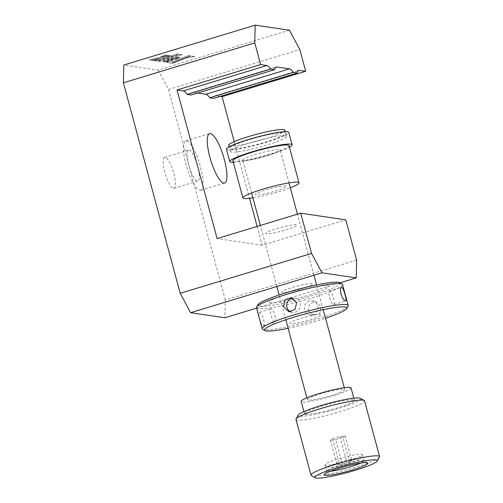 <?xml version="1.0" encoding="UTF-8"?>
<svg xmlns="http://www.w3.org/2000/svg" width="503" height="503" viewBox="0 0 503 503"><rect width="100%" height="100%" fill="white"/><g stroke="black" fill="none" stroke-linecap="round" stroke-linejoin="round"><path stroke-width="0.38" stroke-dasharray="2.52 1.89" d="M189.04 150.095A16.14 4.15 -106.9 0 1 197.465 165.305A16.14 4.15 -106.9 0 1 197.905 181.017A16.14 4.15 -106.9 0 1 197.39 181.055A16.14 4.15 -106.9 0 1 188.971 165.845A16.14 4.15 -106.9 0 1 188.524 150.127A16.14 4.15 -106.9 0 1 189.04 150.095M173.51 188.304A16.14 4.15 73.1 0 0 174.025 188.273A16.14 4.15 73.1 0 0 173.579 172.554A16.14 4.15 73.1 0 0 165.16 157.351A16.14 4.15 73.1 0 0 164.644 157.382A16.14 4.15 73.1 0 0 165.085 173.095A16.14 4.15 73.1 0 0 173.51 188.304M199.898 190.341A25.829 6.64 73.1 0 0 200.722 190.285A25.829 6.64 73.1 0 0 200.012 165.141A25.829 6.64 73.1 0 0 186.531 140.809A25.829 6.64 73.1 0 0 185.714 140.859A25.829 6.64 73.1 0 0 186.424 166.003A25.829 6.64 73.1 0 0 199.898 190.341M157.948 61.221L180.338 54.425L182.256 54.708L159.866 61.511L157.948 61.221M182.243 54.645L159.847 61.448L157.929 61.165L180.326 54.362L182.256 54.708M177.546 58.625L165.606 61.806L163.469 61.932L172.472 59.612L179.596 57.034L170.611 59.335L163.488 61.913L163.11 61.706L163.494 61.303L166.166 60.096L178.018 57.078L179.948 57.355L176.943 58.851M176.962 58.914L169.071 61.209L163.488 61.988L179.992 57.241M180.011 57.304L177.565 58.688M151.893 60.329L159.124 58.593L154.05 60.649L151.875 60.266L159.105 58.53L154.037 60.586L151.875 60.266M170.221 55.732L151.315 60.241L149.152 59.92L168.008 55.405L170.221 55.732M151.296 60.178L149.133 59.857L167.996 55.343L170.203 55.67L151.315 60.241M167.468 55.324L160.803 56.896L165.468 55.028L167.468 55.324M160.784 56.833L165.449 54.965L167.455 55.261L160.803 56.896M172.271 55.795L177.081 53.884L179.043 54.173L172.29 55.858L177.081 53.884M177.1 53.947L179.062 54.236L172.29 55.858M154.717 60.744L170.894 55.833L172.806 56.116L156.628 61.026L154.717 60.744M172.787 56.053L156.609 60.964L154.698 60.681L170.875 55.77L172.806 56.116M187.946 57.455L172.598 63.334L171.768 63.215L190.844 55.915L194.938 56.518L187.946 57.455L172.598 63.334M172.617 63.397L171.787 63.277L190.863 55.978L194.95 56.581L187.965 57.518M173.057 61.385L188.348 55.544L190.253 55.827L171.177 63.127L166.021 62.359L168.172 61.706L173.076 61.448L188.348 55.544M188.367 55.607L190.266 55.89L171.19 63.189L166.04 62.422L168.191 61.768L173.076 61.448M163.274 61.938L164.556 60.819L169.97 58.926L179.634 57.084L171.567 59.115L163.255 61.875M289.42 30.224L158.061 70.112L123.807 65.038M158.061 70.112L168.486 89.49L299.838 49.602M256.593 308.138L340.003 282.812M356.64 260.108L225.281 299.995L224.885 317.764M301.825 288.703A16.14 1.886 164.9 0 0 312.244 283.497A16.14 1.886 164.9 0 0 292.809 287.364A16.14 1.886 164.9 0 0 282.39 292.564A16.14 1.886 164.9 0 0 301.825 288.703M285.956 229.884A16.14 1.886 164.9 0 0 296.374 224.684A16.14 1.886 164.9 0 0 276.939 228.544A16.14 1.886 164.9 0 0 266.521 233.744A16.14 1.886 164.9 0 0 285.956 229.884M257.108 226.419L262.189 245.244L345.781 219.861M262.189 245.244L217.114 238.567M234.235 141.645L249.532 198.333M225.281 299.995L168.486 89.49M220.207 96.375L215.787 95.721A19.372 4.98 73.1 0 0 215.171 95.759A19.372 4.98 73.1 0 0 213.63 98.368M197.673 93.036L193.246 92.376A19.372 4.98 73.1 0 0 192.63 92.42A19.372 4.98 73.1 0 0 191.096 95.029M346.548 404.789A25.829 3.012 -15.1 0 1 319.914 412.485A25.829 3.012 -15.1 0 1 304.497 413.799A25.829 3.012 -15.1 0 1 312.319 409.348A25.829 3.012 -15.1 0 1 338.959 401.652A25.829 3.012 -15.1 0 1 354.37 400.338A25.829 3.012 -15.1 0 1 346.548 404.789M351.031 387.958A25.829 3.012 -15.1 0 1 343.209 392.403A25.829 3.012 -15.1 0 1 316.569 400.099A25.829 3.012 -15.1 0 1 301.159 401.413M360.274 398.288A32.286 3.766 -15.1 0 1 350.83 404.217A32.286 3.766 -15.1 0 1 315.859 414.189A32.286 3.766 -15.1 0 1 298.367 414.994M295.984 419.414A35.512 4.143 164.9 0 0 317.179 417.609A35.512 4.143 164.9 0 0 353.804 407.028A35.512 4.143 164.9 0 0 364.556 400.91M379.482 457.17A35.512 4.143 -15.1 0 1 368.837 462.747A35.512 4.143 -15.1 0 1 334.099 472.921A35.512 4.143 -15.1 0 1 311.382 475.542M360.852 463.056A19.372 2.257 164.9 0 0 364.009 460.842A19.372 2.257 164.9 0 0 363.807 460.616A19.372 2.257 164.9 0 0 351.415 462.05A19.372 2.257 164.9 0 0 332.47 467.595A19.372 2.257 164.9 0 0 326.661 470.638A19.372 2.257 164.9 0 0 326.604 470.934A19.372 2.257 164.9 0 0 330.44 471.261M330.798 461.408A19.372 2.257 -15.1 0 1 350.78 455.63A19.372 2.257 -15.1 0 1 362.336 454.649A19.372 2.257 -15.1 0 1 362.273 454.938A19.372 2.257 -15.1 0 1 356.47 457.981A19.372 2.257 -15.1 0 1 337.526 463.533A19.372 2.257 -15.1 0 1 325.133 464.961A19.372 2.257 -15.1 0 1 324.932 464.741A19.372 2.257 -15.1 0 1 330.798 461.408M355.168 461.364A16.14 1.886 -15.1 0 1 339.374 465.985A16.14 1.886 -15.1 0 1 329.05 467.18A16.14 1.886 -15.1 0 1 333.772 464.219A16.14 1.886 -15.1 0 1 351.257 459.233A16.14 1.886 -15.1 0 1 360.003 458.83A16.14 1.886 -15.1 0 1 355.168 461.364M313.256 396.395A19.372 2.257 164.9 0 0 307.39 399.734A19.372 2.257 164.9 0 0 318.952 398.747A19.372 2.257 164.9 0 0 338.934 392.975A19.372 2.257 164.9 0 0 344.794 389.636A19.372 2.257 164.9 0 0 333.238 390.624A19.372 2.257 164.9 0 0 313.256 396.395M248.608 156.791A19.372 2.257 164.9 0 0 242.742 160.124A19.372 2.257 164.9 0 0 254.304 159.143A19.372 2.257 164.9 0 0 274.28 153.371A19.372 2.257 164.9 0 0 280.146 150.032A19.372 2.257 164.9 0 0 268.583 151.019A19.372 2.257 164.9 0 0 248.608 156.791M342.298 464.275L349.66 462.1L351.83 460.616L346.642 461.308L339.28 463.483L337.111 464.967L342.298 464.275L335.614 439.509L342.977 437.333L349.66 462.1M342.977 437.333L345.146 435.85L339.959 436.541L332.602 438.717L330.427 440.2L335.614 439.509M330.427 440.2L337.111 464.967M332.602 438.717L339.28 463.483M339.959 436.541L346.642 461.308M345.146 435.85L351.83 460.616M233.317 162.375A32.286 3.766 164.9 0 0 261.925 156.861A32.286 3.766 164.9 0 0 289.42 147.241M226.432 149.253A32.286 3.766 164.9 0 0 252.154 146.128A32.286 3.766 164.9 0 0 286.528 134.603A32.286 3.766 164.9 0 0 288.772 132.427M252.921 197.855A29.055 3.389 164.9 0 0 290.325 187.764M232.889 160.79A29.055 3.389 164.9 0 0 256.04 157.98A29.055 3.389 164.9 0 0 286.98 147.612A29.055 3.389 164.9 0 0 288.992 145.656M283.635 135.232A29.055 3.389 -15.1 0 1 247.118 146.882A29.055 3.389 -15.1 0 1 231.569 146.455A29.055 3.389 -15.1 0 1 268.086 134.798A29.055 3.389 -15.1 0 1 283.635 135.232M256.505 193.492A16.14 1.886 164.9 0 0 265.144 193.73A16.14 1.886 164.9 0 0 285.427 187.254A16.14 1.886 164.9 0 0 276.788 187.015A16.14 1.886 164.9 0 0 256.505 193.492M285.308 135.779A29.055 3.389 164.9 0 0 253.902 141.676A29.055 3.389 164.9 0 0 230.387 151.504A29.055 3.389 164.9 0 0 231.569 152.095A29.055 3.389 164.9 0 0 262.975 146.191A29.055 3.389 164.9 0 0 286.49 136.37A29.055 3.389 164.9 0 0 285.308 135.779M228.714 145.317A29.055 3.389 164.9 0 0 229.896 145.901A29.055 3.389 164.9 0 0 261.302 140.004A29.055 3.389 164.9 0 0 284.817 130.176M262.968 325.925C264.238 325.648 264.465 323.423 263.641 319.248C262.233 315.148 260.78 312.835 259.29 312.306C258.372 312.476 258.498 314.595 259.674 318.663C260.73 322.876 261.83 325.296 262.968 325.925L275.135 322.285A7.105 1.823 -106.9 0 1 271.086 315.199A7.105 1.823 -106.9 0 1 271.01 308.691A7.105 1.823 -106.9 0 1 275.053 315.783A7.105 1.823 -106.9 0 1 275.135 322.285M256.473 307.685A44.553 5.2 164.9 0 0 258.291 308.591A44.553 5.2 164.9 0 0 306.446 299.543A44.553 5.2 164.9 0 0 342.505 284.478M259.29 312.306L271.01 308.691M348.045 306.195A44.553 5.2 -15.1 0 1 309.615 321.304A44.553 5.2 -15.1 0 1 263.968 329.641A44.553 5.2 -15.1 0 1 262.61 329.245M290.69 311.803A7.105 6.816 -81.6 0 0 300.058 303.303A7.105 6.816 -81.6 0 0 292.727 298.254M329.603 297.43A7.105 1.823 73.1 0 0 333.646 304.516A7.105 1.823 73.1 0 0 333.571 298.015A7.105 1.823 73.1 0 0 329.522 290.929A7.105 1.823 73.1 0 0 329.603 297.43M308.043 310.42L313.702 315.469L319.826 313.086L321.178 306.434L315.783 301.423L309.622 303.799L308.043 310.42M317.733 305.925A7.105 6.816 98.4 0 1 310.125 314.941A7.105 6.816 98.4 0 1 304.598 309.911A7.105 6.816 98.4 0 1 312.206 300.888A7.105 6.816 98.4 0 1 317.733 305.925M339.695 282.636A42.617 4.973 -15.1 0 1 308.018 296.845A42.617 4.973 -15.1 0 1 259.579 306.189A42.617 4.973 -15.1 0 1 257.976 304.686M270.627 302.837A30.67 3.578 -15.1 0 1 290.426 292.953A30.67 3.578 -15.1 0 1 327.346 285.61A30.67 3.578 -15.1 0 1 307.553 295.494A30.67 3.578 -15.1 0 1 270.627 302.837M288.118 328.308A42.617 4.973 164.9 0 0 325.523 318.217M320.593 314.457A16.14 1.886 164.9 0 0 301.165 318.324A16.14 1.886 164.9 0 0 290.74 323.523A16.14 1.886 164.9 0 0 310.175 319.656A16.14 1.886 164.9 0 0 320.593 314.457M215.787 95.721L298.222 70.684M193.246 92.376L275.688 67.345M174.025 188.273L197.905 181.017M200.722 190.285L224.602 183.035M215.171 95.759L298.757 70.376M192.63 92.42L276.222 67.037M185.714 140.859L209.594 133.609M164.644 157.382L188.524 150.127M304.497 413.799L303.913 411.611M363.807 460.616L367.724 462.835M362.336 454.649L364.009 460.842M329.05 467.18L325.133 464.961M307.39 399.734L306.874 397.81M285.817 319.757L279.134 294.997M276.845 286.509L260.365 225.432M251.607 192.976L242.742 160.124M344.794 389.636L344.278 387.712M323.215 309.666L316.538 284.899M313.929 275.248L297.449 214.171M289.011 182.885L280.146 150.032M360.003 458.83L362.273 454.938M324.932 464.741L326.604 470.934M326.661 470.638L324.391 474.53M354.37 400.338L353.785 398.156M230.387 151.504L229.123 146.826M286.49 136.37L285.226 131.685M292.45 312.325L288.873 311.791M333.646 304.516L345.58 300.895M310.125 314.941L313.702 315.469M312.206 300.888L315.783 301.423M329.522 290.929L341.455 287.301M294.538 298.273L290.954 297.738"/><path stroke-width="0.75" d="M223.778 183.086A25.829 6.64 73.1 0 0 224.602 183.035A25.829 6.64 73.1 0 0 223.892 157.892A25.829 6.64 73.1 0 0 210.417 133.559A25.829 6.64 73.1 0 0 209.594 133.609A25.829 6.64 73.1 0 0 210.304 158.753A25.829 6.64 73.1 0 0 223.778 183.086M255.159 25.15L254.763 42.925L123.411 82.806L123.807 65.038L255.159 25.15L289.42 30.224L299.838 49.602L305.686 71.269L222.093 96.651L234.235 141.645M356.243 277.882L356.64 260.108L345.781 219.861L300.706 213.184L311.564 253.43L321.983 272.802L356.243 277.882L340.003 282.812M321.983 272.802L190.631 312.69L224.885 317.764L256.593 308.138M190.631 312.69L180.206 293.312L311.564 253.43M293.287 72.407L209.694 97.789L213.63 98.368L297.223 72.992L293.287 72.407A19.372 4.98 73.1 0 0 289.458 68.867L276.839 67A19.372 4.98 73.1 0 0 276.222 67.037A19.372 4.98 73.1 0 0 274.682 69.647L191.096 95.029L187.154 94.445A19.372 4.98 73.1 0 0 183.331 90.911L177.018 89.974L217.114 238.567L300.706 213.184M249.532 198.333L257.108 226.419M305.686 71.269L299.373 70.338A19.372 4.98 73.1 0 0 298.757 70.376A19.372 4.98 73.1 0 0 297.223 72.992M222.093 96.651L220.207 96.375M254.763 42.925L260.611 64.591L266.923 65.528A19.372 4.98 73.1 0 1 270.746 69.068L274.682 69.647M209.694 97.789A19.372 4.98 73.1 0 0 205.872 94.25L197.673 93.036M187.154 94.445L270.746 69.068M177.018 89.974L260.611 64.591M123.411 82.806L180.206 293.312M303.913 411.611L301.159 401.413A25.829 3.012 -15.1 0 1 308.98 396.968A25.829 3.012 -15.1 0 1 335.614 389.272A25.829 3.012 -15.1 0 1 351.031 387.958L353.785 398.156M296.097 418.88L298.367 414.994A32.286 3.766 -15.1 0 1 308.037 409.92A32.286 3.766 -15.1 0 1 339.619 400.671A32.286 3.766 -15.1 0 1 360.274 398.288L364.191 400.507A35.512 4.143 164.9 0 0 341.474 403.129A35.512 4.143 164.9 0 0 306.736 413.303A35.512 4.143 164.9 0 0 296.097 418.88A35.512 4.143 164.9 0 0 295.984 419.414L311.017 475.134A35.512 4.143 -15.1 0 1 321.769 469.022A35.512 4.143 -15.1 0 1 358.4 458.44A35.512 4.143 -15.1 0 1 379.589 456.636A35.512 4.143 -15.1 0 1 379.482 457.17L377.212 461.056A32.286 3.766 164.9 0 0 359.72 461.861A32.286 3.766 164.9 0 0 324.743 471.833A32.286 3.766 164.9 0 0 315.299 477.762A32.286 3.766 164.9 0 0 335.954 475.373A32.286 3.766 164.9 0 0 367.536 466.13A32.286 3.766 164.9 0 0 377.212 461.056M315.299 477.762L311.382 475.542A35.512 4.143 -15.1 0 1 311.017 475.134M331.163 470.978A22.597 2.634 -15.1 0 1 353.269 464.508A22.597 2.634 -15.1 0 1 367.724 462.835A22.597 2.634 -15.1 0 1 361.116 466.985A22.597 2.634 -15.1 0 1 336.633 473.964A22.597 2.634 -15.1 0 1 324.391 474.53A22.597 2.634 -15.1 0 1 331.163 470.978M330.44 471.261A19.372 2.257 164.9 0 0 358.142 464.175A19.372 2.257 164.9 0 0 360.852 463.056M379.589 456.636L364.556 400.91A35.512 4.143 164.9 0 0 364.191 400.507M289.42 147.241A32.286 3.766 164.9 0 0 289.873 146.989A32.286 3.766 164.9 0 0 292.111 144.814A32.286 3.766 164.9 0 0 266.395 147.932A32.286 3.766 164.9 0 0 232.015 159.457A32.286 3.766 164.9 0 0 229.77 161.633A32.286 3.766 164.9 0 0 233.317 162.375M292.111 144.814L288.772 132.427A32.286 3.766 164.9 0 0 263.05 135.552A32.286 3.766 164.9 0 0 228.676 147.077A32.286 3.766 164.9 0 0 226.432 149.253L229.77 161.633M290.325 187.764A29.055 3.389 164.9 0 0 297.003 184.758A29.055 3.389 164.9 0 0 299.021 182.803A29.055 3.389 164.9 0 0 275.87 185.613A29.055 3.389 164.9 0 0 244.93 195.981A29.055 3.389 164.9 0 0 242.911 197.943A29.055 3.389 164.9 0 0 252.921 197.855M299.021 182.803L288.992 145.656A29.055 3.389 164.9 0 0 265.848 148.46A29.055 3.389 164.9 0 0 234.907 158.835A29.055 3.389 164.9 0 0 232.889 160.79L242.911 197.943M285.226 131.685L284.817 130.176A29.055 3.389 164.9 0 0 283.635 129.585A29.055 3.389 164.9 0 0 252.229 135.489A29.055 3.389 164.9 0 0 228.714 145.317L229.123 146.826M296.613 302.793L295.035 309.414L288.873 311.791L283.478 306.78L284.83 300.134L290.954 297.738L296.613 302.793M348.183 305.528L342.505 284.478A44.553 5.2 164.9 0 0 342.046 283.969A44.553 5.2 164.9 0 0 340.688 283.573A44.553 5.2 164.9 0 0 295.041 291.91A44.553 5.2 164.9 0 0 256.612 307.019A44.553 5.2 164.9 0 0 256.473 307.685L262.157 328.736A44.553 5.2 -15.1 0 1 298.21 313.671A44.553 5.2 -15.1 0 1 346.366 304.623A44.553 5.2 -15.1 0 1 348.183 305.528A44.553 5.2 -15.1 0 1 348.045 306.195L346.68 308.528A42.617 4.973 164.9 0 0 345.077 307.025A42.617 4.973 164.9 0 0 296.638 316.368A42.617 4.973 164.9 0 0 264.962 330.578A42.617 4.973 164.9 0 0 266.263 330.955A42.617 4.973 164.9 0 0 288.118 328.308M264.962 330.578L262.61 329.245A44.553 5.2 -15.1 0 1 262.157 328.736M345.366 300.907C343.876 300.379 342.43 298.065 341.015 293.966C340.191 289.791 340.418 287.565 341.688 287.288C342.826 287.923 343.926 290.344 344.983 294.551C346.158 298.619 346.284 300.737 345.366 300.907L345.58 300.895M292.727 298.254A7.105 6.816 -81.6 0 0 290.69 311.803M256.612 307.019L257.976 304.686A42.617 4.973 -15.1 0 1 294.733 290.237A42.617 4.973 -15.1 0 1 338.393 282.258A42.617 4.973 -15.1 0 1 339.695 282.636L342.046 283.969M325.523 318.217A42.617 4.973 164.9 0 0 346.68 308.528M298.222 70.684L299.373 70.338M205.872 94.25L289.458 68.867M275.688 67.345L276.839 67M183.331 90.911L266.923 65.528M306.874 397.81L285.817 319.757M279.134 294.997L276.845 286.509M260.365 225.432L251.607 192.976M344.278 387.712L323.215 309.666M316.538 284.899L313.929 275.248M297.449 214.171L289.011 182.885"/></g></svg>
